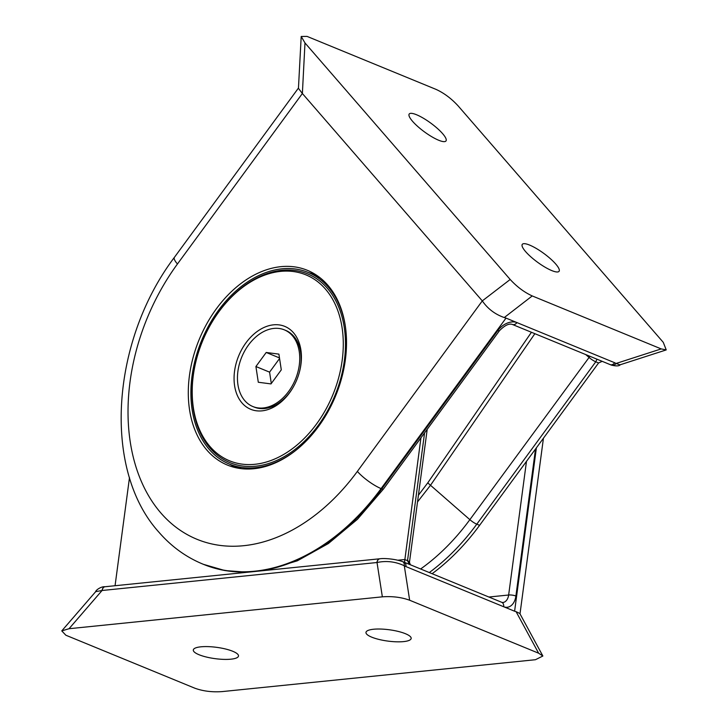 <?xml version="1.0" encoding="UTF-8"?>
<svg xmlns="http://www.w3.org/2000/svg" width="728" height="728" viewBox="0 0 728 728"><rect width="100%" height="100%" fill="white"/><g stroke="black" fill="none" stroke-linecap="round" stroke-linejoin="round"><path stroke-width="1.09" d="M300.937 364.464A44.818 31.422 -67.7 0 0 273.482 324.834A44.818 31.422 -67.7 0 0 234.553 371.216A44.818 31.422 -67.7 0 0 253.326 410.183A44.818 31.422 -67.7 0 0 293.22 387.132A44.818 31.422 -67.7 0 0 299.426 372.017A44.818 31.422 -67.7 0 0 300.937 364.464M320.029 277.732A103.613 72.645 -67.7 0 0 314.287 274.947L308.135 272.418A103.613 72.645 -67.7 0 0 192.028 376.076A103.613 72.645 -67.7 0 0 229.402 464.109A103.613 72.645 -67.7 0 0 296.487 449.813M345.809 329.748A103.613 72.645 -67.7 0 0 308.135 272.418M342.187 360.269A100.51 70.461 -67.7 0 0 300.072 272.882A100.51 70.461 -67.7 0 0 210.619 324.561A100.51 70.461 -67.7 0 0 196.697 358.467A100.51 70.461 -67.7 0 0 193.302 375.411A100.51 70.461 -67.7 0 0 254.873 464.291A100.51 70.461 -67.7 0 0 342.187 360.269M196.697 358.467L196.624 358.74A102.057 71.553 -67.7 0 0 193.175 375.957A102.057 71.553 -67.7 0 0 255.701 466.202A102.057 71.553 -67.7 0 0 344.362 360.569A102.057 71.553 -67.7 0 0 301.601 271.835A102.057 71.553 -67.7 0 0 210.765 324.315L210.619 324.561M229.402 464.109L235.554 466.63A103.613 72.645 -67.7 0 0 241.596 468.686M292.392 335.717A41.45 29.056 112.3 0 1 292.429 385.549A41.45 29.056 112.3 0 1 252.853 406.533A41.45 29.056 112.3 0 1 244.799 400.664A41.45 29.056 112.3 0 1 244.763 350.832A41.45 29.056 112.3 0 1 284.348 329.857A41.45 29.056 112.3 0 1 292.392 335.717M284.348 329.857L285.713 330.412A41.45 29.056 112.3 0 1 293.766 336.272A41.45 29.056 112.3 0 1 299.344 372.327M293.375 386.859A41.45 29.056 112.3 0 1 254.218 407.089L252.853 406.533M270.989 383.911L281.29 369.851L278.906 354.126L266.211 352.47L255.91 366.53L258.294 382.255L270.989 383.911M279.57 358.513L269.578 372.144L271.298 383.483M269.578 372.144L255.91 366.53M279.479 357.921L266.211 352.47M317.071 275.557A104.131 73.009 -67.7 0 0 308.59 272.6M327.846 285.212A105.269 73.801 -67.7 0 0 313.122 273.1A105.269 73.801 -67.7 0 0 209.118 319.729A105.269 73.801 -67.7 0 0 206.961 450.186A105.269 73.801 -67.7 0 0 233.424 467.121A105.269 73.801 -67.7 0 0 330.075 407.817A105.269 73.801 -67.7 0 0 327.846 285.212M529.62 245.081A22.796 5.415 -143.8 0 1 550.568 258.868A22.796 5.415 -143.8 0 1 559.04 271.344A22.796 5.415 -143.8 0 1 551.733 270.57A22.796 5.415 -143.8 0 1 530.921 256.911A22.796 5.415 -143.8 0 1 522.258 244.39A22.796 5.415 -143.8 0 1 529.62 245.081M438.647 140.231A22.796 5.415 -143.8 0 1 417.836 126.563A22.796 5.415 -143.8 0 1 409.181 114.05A22.796 5.415 -143.8 0 1 416.534 114.742A22.796 5.415 -143.8 0 1 437.483 128.519A22.796 5.415 -143.8 0 1 445.955 140.995A22.796 5.415 -143.8 0 1 438.647 140.231M420.62 568.987A191.209 134.052 -67.7 0 0 469.86 519.665L589.926 356.301M482.3 300.901L510.192 279.479L304.986 42.952L302.375 93.502L177.441 264A185.467 130.039 -67.7 0 0 160.915 513.031A185.467 130.039 -67.7 0 0 357.366 471.398L482.3 300.901L302.375 93.502M510.192 279.479C516.953 286.814 524.297 292.301 532.232 295.932L504.267 317.554L506.024 318.1L381.09 488.597L381.772 488.879L497.779 330.558A15.543 10.447 -40.9 0 1 516.953 322.595L506.024 318.1M620.411 364.601C619.328 366.111 616.398 366.293 611.629 365.165L610.21 364.628A5.178 3.631 -67.7 0 0 614.687 362.735L616.061 363.472L661.206 348.912L532.232 295.932M661.206 348.912L666.229 349.913L663.281 342.36L458.076 105.833C451.315 98.498 443.971 93.011 436.036 89.38L307.061 36.4L301.201 36.473L304.986 42.952M432.123 573.71A195.832 137.301 -67.7 0 0 479.597 525.334L598.589 362.954L602.202 361.343M596.978 359.195L595.768 361.798L476.785 524.178A7.771 1.847 36.2 0 1 469.86 519.665L430.503 485.276L417.526 501.92M418.418 495.222L427.809 482.791L531.431 332.277M229.848 464.291A104.131 73.009 -67.7 0 0 237.956 468.15M614.687 362.735L516.953 322.595A5.178 3.631 -67.7 0 1 512.476 324.488L610.21 364.628M504.267 317.554C495.049 314.323 487.751 308.799 482.373 300.983M302.302 93.421L298.444 88.334L301.201 36.473M666.229 349.913L619.983 364.837L616.061 363.472A5.178 3.986 -70.9 0 1 611.629 365.165M371.69 637.146A22.796 5.706 7.6 0 1 365.984 632.359A22.796 5.706 7.6 0 1 380.981 629.056A22.796 5.706 7.6 0 1 405.451 633.715A22.796 5.706 7.6 0 1 411.174 638.392A22.796 5.706 7.6 0 1 396.36 641.805A22.796 5.706 7.6 0 1 371.69 637.146M232.787 651.287A22.796 5.706 7.6 0 1 238.502 655.964A22.796 5.706 7.6 0 1 223.687 659.377A22.796 5.706 7.6 0 1 199.017 654.718A22.796 5.706 7.6 0 1 193.311 649.94A22.796 5.706 7.6 0 1 208.308 646.628A22.796 5.706 7.6 0 1 232.787 651.287M542.87 656.019L538.629 653.207L516.088 611.666L519.783 613.458L542.87 656.019L535.444 659.714L222.113 691.6C212.121 692.301 203.021 691.172 194.822 688.197L65.848 635.216L61.771 630.894L69.033 628.719L382.355 596.833L377.022 562.516L102.066 590.499L69.033 628.719M379.852 558.776A5.178 3.458 84.2 0 0 379.807 558.776L379.898 558.767C384.22 558.094 395.122 558.94 402.548 561.606L404.058 562.18A5.178 3.631 112.3 0 1 405.924 566.584L404.286 565.738L409.655 600.236L538.629 653.207M409.655 600.236C401.456 597.26 392.356 596.123 382.355 596.833M405.924 566.584L514.596 611.22L536.39 447.829M115.06 585.721L129.493 477.559M420.939 437.865L404.459 562.708M516.088 611.666L514.596 611.22M379.898 558.767A5.178 3.431 84.4 0 0 377.022 562.516C386.35 560.533 395.441 561.606 404.286 565.738A5.178 3.24 109.6 0 0 402.548 561.606M61.771 630.894L95.705 591.636L102.066 590.499A5.178 3.485 -96 0 1 104.968 586.75L104.968 586.75A5.178 3.485 -96 0 1 105.014 586.741M409.309 564.337L407.516 560.678L424.57 432.914M357.366 471.398A20.721 4.923 -143.8 0 0 381.09 488.597A206.197 144.563 112.3 0 1 202.73 564.045C185.886 557.057 171.28 546.446 158.931 532.223C101.847 469.26 111.475 340.595 174.392 257.366A20.721 4.923 36.2 0 0 177.441 264M598.589 362.954L595.768 361.798A7.771 1.847 36.2 0 1 588.843 357.284L585.749 354.582M247.684 572.226L224.907 570.561L203.412 564.327A206.197 144.563 -67.7 0 0 253.026 571.68M257.694 571.207A206.197 144.563 -67.7 0 0 381.772 488.879A5.178 1.229 36.2 0 0 383.438 489.043L357.466 519.273L328.374 543.543L297.297 560.833L265.483 570.415M429.302 572.554A195.832 137.301 112.3 0 0 476.785 524.178L479.597 525.334M534.862 333.679L430.503 485.276A10.365 2.357 -145.5 0 1 427.809 482.791M497.779 330.558A5.178 1.229 36.2 0 0 499.444 330.721L383.438 489.043M488.879 597.024L508.645 595.013L526.481 461.361M535.508 449.04L515.897 596.023A15.543 10.374 -95.8 0 1 503.658 606.724A5.178 3.631 112.3 0 0 501.792 602.329L404.058 562.18M397.843 560.223L404.704 559.523L407.516 560.678A7.771 1.947 -172.4 0 1 409.464 562.298L410.365 564.773M501.792 602.329L502.857 602.511A10.365 6.916 84.2 0 0 508.645 595.013A5.178 1.301 -172.4 0 1 515.897 596.023M95.523 591.937C95.768 589.944 101.474 586.277 104.968 586.75L105.069 586.741A5.178 3.458 84.2 0 0 102.175 590.49M105.069 586.741L379.807 558.776A5.178 3.458 84.2 0 0 376.913 562.535M203.412 564.327L202.73 564.045M298.453 88.052L174.392 257.366M499.444 330.721C504.822 325.27 509.163 323.196 512.476 324.488M543.443 438.211L520.001 613.877M427.209 429.311L409.464 562.298"/></g></svg>
